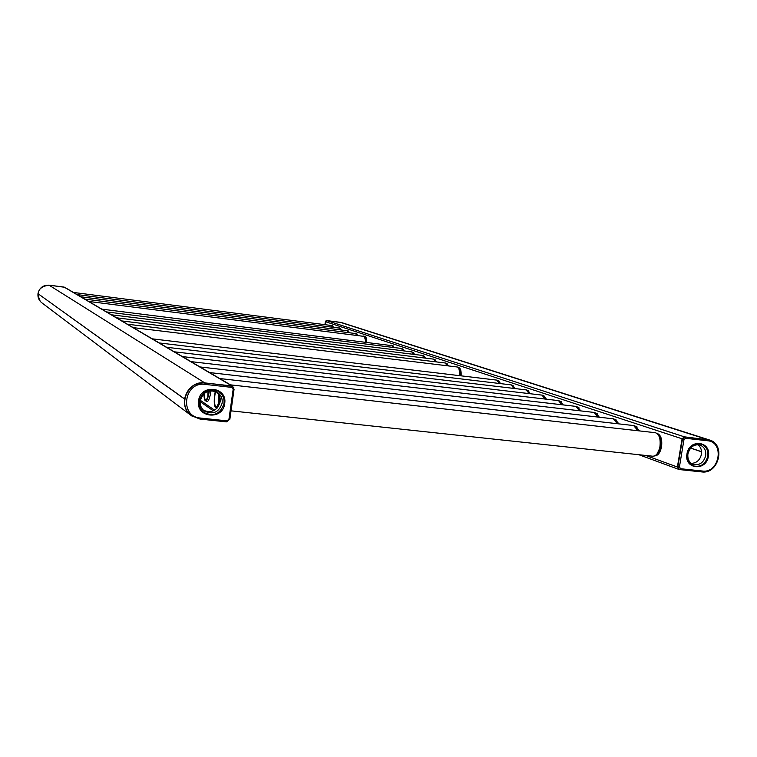 <?xml version="1.0" encoding="UTF-8"?>
<svg xmlns="http://www.w3.org/2000/svg" width="757" height="757" viewBox="0 0 757 757"><rect width="100%" height="100%" fill="white"/><g stroke="black" fill="none" stroke-linecap="round" stroke-linejoin="round"><path stroke-width="1.14" d="M192.619 416.501L191.237 415.565C186.08 411.373 183.847 405.866 184.547 399.062L184.566 398.939C187.168 388.133 193.915 382.787 204.806 382.91L231.935 385.956L233.932 387.925M191.237 415.565L41.777 302.762C38.9 300.425 37.632 297.416 37.982 293.735L37.982 293.669C39.355 287.84 43.045 285.01 49.073 285.181L64.648 287.272L232.834 386.259M210.995 390.697L210.891 391.511C209.821 398.125 208.478 401.513 206.879 401.664L206.197 401.021M679.199 469.435L677.401 467.031L682.085 438.795L684.385 436.836L709.593 440.016M324.98 324.346L325.321 321.971L325.103 324.356L325.491 321.697L326.854 320.618L341.871 322.671L709.309 439.931M655.042 455.865L655.013 455.856C658.174 455.544 660.359 452.468 661.571 446.621C662.328 439.391 660.908 435.029 657.331 433.534M639.485 430.922L635.795 426.39M618.895 423.892L615.413 419.624M599.374 417.23L596.081 413.208M580.846 410.909L577.733 407.124M563.227 404.91L560.275 401.333M546.469 399.194L543.658 395.826M530.487 393.763L527.828 390.574M515.252 388.587L512.716 385.559M500.699 383.638L498.286 380.771M461.098 375.841C461.382 371.091 460.635 368.356 458.856 367.628L458.61 367.618M448.494 365.924L446.479 363.587M436.761 361.95L434.83 359.726M425.5 358.137L423.911 356.027M414.666 354.475L413.161 352.459M404.247 350.945L402.544 349.015M394.227 347.558L392.58 345.712M366.625 342.06C366.691 338.748 366.18 336.893 365.092 336.505L364.808 336.505M357.607 335.19L356.197 333.648L356.954 333.903M349.242 332.361L348.163 330.875L348.778 332.304M341.152 329.636L339.827 328.226L340.555 328.453M333.326 326.996L332.342 325.624L332.881 326.939M560.795 401.456L561.439 401.825M191.36 415.621L191.275 415.555C176.816 405.78 187.528 380.071 204.873 382.919L232.569 386.325M216.265 391.738C219.312 394.35 220.618 397.699 220.173 401.797C217.467 410.398 211.969 413.275 203.68 410.426M199.271 400.86C202.545 390.811 208.951 387.65 218.47 391.378C222.662 394.283 224.507 398.343 223.987 403.547C220.476 413.918 213.871 416.937 204.182 412.603C200.406 409.669 198.769 405.752 199.271 400.86M679.161 469.406L677.487 466.492L681.991 439.334L684.877 436.893L709.517 439.997L685.274 437.026L682.398 439.467L677.884 466.634L679.351 469.482L680.619 468.725L702.411 471.024C719.576 473.579 724.903 441.984 707.473 440.744L685.672 438.303L683.94 439.77L679.426 466.946L680.619 468.725M697.793 444.652C700.755 446.933 701.976 450.15 701.436 454.304C699.979 460.105 696.591 463.133 691.245 463.388M707.814 456.216C705.515 464.079 700.831 467.334 693.753 465.99C689.012 463.861 686.94 459.868 687.545 454.001C689.778 446.242 694.387 442.949 701.379 444.141C706.281 446.214 708.42 450.235 707.814 456.216M63.749 287.026L49.073 285.181L204.806 382.91M184.566 398.939L37.982 293.669L184.547 399.062M706.707 439.344L340.357 322.34L326.996 320.618M219.729 396.725L219.577 397.87C218.603 403.822 217.382 406.783 215.915 406.764C214.496 405.43 214.165 401.465 214.922 394.87L215.556 391.426M215.291 391.331L214.685 394.719C213.853 401.986 214.222 406.358 215.783 407.824C217.401 407.853 218.745 404.588 219.823 398.031L219.909 397.349M209.036 391.341L209.064 391.104C208.128 396.886 206.964 399.781 205.582 399.772C204.693 399.242 204.258 397.122 204.267 393.422M204.012 393.649C203.983 397.813 204.466 400.207 205.45 400.803C206.973 400.813 208.26 397.624 209.292 391.255L209.339 390.915M231.935 385.956L64.146 287.102M214.61 410.171L200.302 400.321M213.342 410.824L200.141 401.683M677.401 467.031L645.664 455.449M682.085 438.795L325.491 321.697M684.385 436.836L326.854 320.618M701.569 451.692L690.687 448.03M701.578 451.806L690.621 448.125M200.444 418.053L226.939 420.854L228.945 419.246L233.165 389.363L231.661 387.376L205.147 384.395C183.894 381.187 179.002 416.653 200.444 418.053L200.047 419.075L191.445 415.688L200.047 419.075M198.571 400.784C200.359 383.591 227.743 386.685 224.678 403.623C222.955 420.684 195.599 417.817 198.571 400.784M226.939 420.854L226.513 421.867L200.094 419.066M226.57 421.857L229.825 419.255L226.513 421.867L200.075 419.075M229.835 419.179L234.036 389.391L229.863 419.208L228.945 419.246M233.165 389.363L234.083 389.353L232.664 386.382L231.547 386.004L231.661 387.376M231.349 385.89L205.052 383.033C187.698 380.184 176.987 405.903 191.445 415.688L191.275 415.555M205.147 384.395L204.873 382.919M200.189 400.699C203.113 391.757 208.809 388.956 217.278 392.306C220.978 394.88 222.605 398.475 222.142 403.084C219.038 412.281 213.181 414.959 204.589 411.146C201.248 408.572 199.782 405.127 200.179 400.813M708.382 456.272C706.347 471.677 683.912 469.331 686.968 453.945C689.05 438.435 711.495 440.971 708.382 456.272M685.672 438.303L684.877 436.893M707.473 440.744L706.659 439.344M681.991 439.334L683.94 439.77M677.487 466.492L679.426 466.946M680.023 469.624L701.701 471.914L702.411 471.024M701.815 471.914C718.601 474.308 725.859 444.331 709.517 439.997C726.114 444.473 718.762 474.478 701.748 471.923M687.924 453.897C689.977 446.942 693.989 443.99 699.97 445.021C704.303 446.867 706.205 450.443 705.666 455.742C703.632 462.726 699.468 465.621 693.185 464.429C689.173 462.659 687.413 459.168 687.905 453.963M40.216 301.286C35.891 292.003 38.834 286.629 49.054 285.152L64.052 287.092L49.101 285.19M325.33 321.943L325.803 321.025M326.712 320.608L340.357 322.34M655.051 432.673L655.458 432.72C659.243 434.263 660.747 438.861 659.953 446.516C658.562 453.036 656.111 456.253 652.619 456.197L231.046 410.843M654.512 455.979L655.43 455.657C657.89 454.228 659.565 451.191 660.445 446.545C661.173 440.99 660.369 436.865 658.032 434.149L656.83 433.297M658.741 435.01C660.596 437.849 661.183 441.691 660.511 446.535L656.735 454.72M655.808 455.44C658.287 454.153 659.962 451.181 660.852 446.545C661.58 440.65 660.634 436.505 657.994 434.111M219.558 396.271L219.275 399.724M219.511 396.138L219.189 400.16M219.407 395.892L219.047 400.85M218.678 394.482L218.243 403.765M633.647 425.566L637.981 430.752M635.293 426.144L636.429 426.948L638.425 430.809M637.063 427.714L638.482 430.809M636.391 426.91L638.776 430.847M208.998 390.99L208.904 392.154M208.866 391.028L208.724 393.157M207.938 391.303L207.872 396.573M613.378 418.829L617.419 423.721M614.902 419.378L617.854 423.769M616.548 420.816L617.911 423.778M615.943 420.097L618.204 423.806M594.15 412.442L597.916 417.06M595.57 412.953L598.352 417.107M597.103 414.287L598.409 417.116M200.009 366.946L594.453 412.48L596.582 413.663L598.692 417.145M575.888 406.377L579.417 410.739M577.212 406.859L579.843 410.796M578.641 408.089L579.9 410.796M190.972 361.619L576.162 406.414L578.168 407.521L580.184 410.833M558.524 400.614L561.826 404.74M559.754 401.068L562.252 404.796M561.098 402.204L562.3 404.796M182.409 356.585L558.77 400.642L560.663 401.693L562.583 404.834M541.993 395.116L545.087 399.034M543.138 395.551L545.504 399.09M544.406 396.611L545.551 399.09M174.29 351.806L542.211 395.145L543.999 396.138L545.835 399.128M526.229 389.883L529.134 393.602M527.307 390.29L529.55 393.649M528.49 391.284L529.597 393.659M527.695 390.64L529.872 393.687M511.183 384.887L513.918 388.426M512.196 385.275L514.325 388.473M513.312 386.202L514.372 388.483M512.981 385.815L514.646 388.511M496.81 380.118L499.393 383.487M497.765 380.487L499.79 383.534M498.816 381.348L499.838 383.534M498.522 380.998L500.103 383.572M457.294 366.994L457.427 367.013C459.3 367.77 460.076 370.665 459.773 375.68M458.099 367.325L458.751 367.751L460.18 375.727M458.997 368.044L460.256 375.737M458.78 367.779C460.237 368.933 460.824 371.602 460.54 375.775M445.201 362.982L447.273 365.782M445.968 363.294L447.642 365.82M446.819 363.975L447.69 365.83M446.621 363.738L447.945 365.858M433.6 359.13L435.559 361.808M434.319 359.433L435.928 361.855M435.143 360.067L435.975 361.855M434.953 359.859L436.221 361.884M422.453 355.43L424.308 357.995M423.144 355.714L424.668 358.033M423.92 356.329L424.724 358.042M423.75 356.131L424.97 358.07M411.732 351.873L413.502 354.333M412.385 352.147L413.852 354.371M413.133 352.724L413.909 354.38M412.981 352.544L414.145 354.408M401.418 348.447L403.103 350.803M402.043 348.722L403.453 350.851M402.752 349.261L403.5 350.86M402.62 349.1L403.736 350.888M391.492 345.154L393.091 347.416M392.088 345.41L393.441 347.463M392.769 345.93L393.489 347.463M392.646 345.788L393.725 347.491M363.805 335.966L363.871 335.976C365.016 336.401 365.555 338.379 365.47 341.918M364.325 336.203L365.839 341.965M364.931 336.647L365.896 341.975M365.584 336.77L364.836 336.534L366.151 342.003M355.213 333.108L356.538 335.048M355.714 333.345L356.869 335.096M356.292 333.771L356.916 335.096M356.216 333.676L357.134 335.124M346.914 330.355L348.182 332.228M347.397 330.582L348.504 332.266M347.955 330.989L348.551 332.276M338.89 327.696L340.111 329.503M339.354 327.913L340.423 329.541M339.893 328.301L340.47 329.55M339.836 328.235L340.688 329.569M331.131 325.122L332.295 326.863M331.585 325.34L332.616 326.901M332.105 325.709L332.664 326.91M678.575 469.312L638.842 454.711M234.083 389.353L232.475 386.269M204.589 411.146C201.239 408.572 199.791 405.099 200.236 400.746C203.188 391.795 208.866 388.984 217.278 392.306M678.953 469.34L679.918 469.624M679.975 469.624L701.701 471.914M40.244 301.314C35.872 292.032 38.806 286.638 49.044 285.152M324.952 324.337L326.002 320.845M326.646 320.608L340.215 322.302M230.44 384.849L655.458 432.72L658.032 434.149M655.43 455.657L653.31 456.244M658.666 434.121L657.672 433.808M656.546 455.544L655.467 455.638M215.925 407.862L217.07 408.203M219.7 378.528L634.016 425.604L636.429 426.948M637.091 426.957L636.117 426.645M205.573 400.841L207.636 401.447M209.575 372.567L613.709 418.867L615.971 420.126M616.671 420.173L615.706 419.87M597.311 413.738L596.346 413.436M578.916 407.635L577.969 407.332M544.785 396.29L543.867 396.006M166.578 347.264L526.427 389.912L528.121 390.849M528.925 391.019L528.008 390.735M159.244 342.949L511.363 384.906L512.981 385.805M513.785 385.994L512.886 385.71M152.271 338.843L496.971 380.137L498.503 380.989M499.317 381.187L498.437 380.913M133.194 327.62L457.427 367.013L458.751 367.751M459.575 367.987L458.723 367.722M127.394 324.204L445.324 363L447.415 363.947M121.839 320.94L433.704 359.14L434.925 359.821M435.748 360.077L434.915 359.812M116.512 317.808L422.548 355.44L424.535 356.348M111.411 314.798L411.827 351.882L413.757 352.771M106.51 311.922L401.503 348.457L403.396 349.327M101.807 309.149L392.599 345.741M393.413 346.015L392.628 345.769M88.739 301.456L364.789 336.487M84.708 299.081L356.159 333.619M80.819 296.791L347.832 330.847M348.617 331.131L347.879 330.904M77.063 294.587L339.779 328.169M73.438 292.448L331.992 325.576M332.758 325.86L332.049 325.642"/></g></svg>
